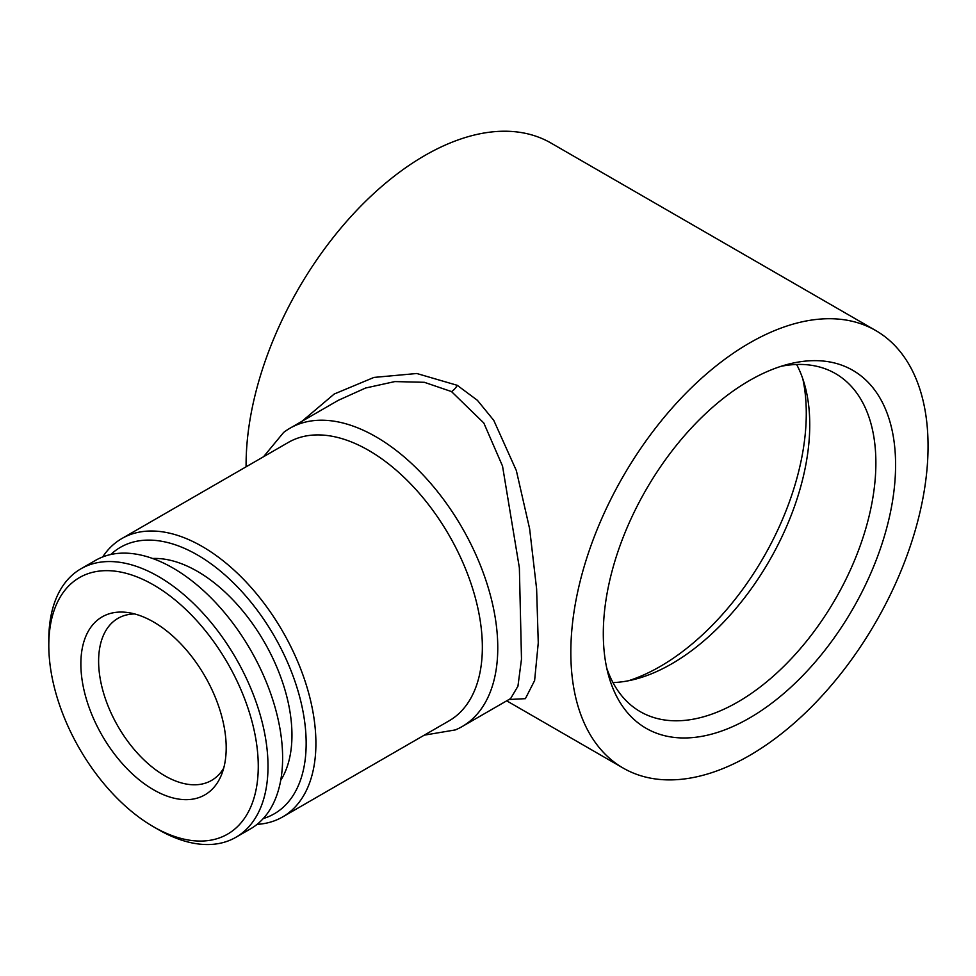 <?xml version="1.0" encoding="UTF-8"?>
<svg xmlns="http://www.w3.org/2000/svg" width="976" height="976" viewBox="0 0 976 976"><rect width="100%" height="100%" fill="white"/><g stroke="black" fill="none" stroke-linecap="round" stroke-linejoin="round"><path stroke-width="1.46" d="M280.71 780.324A133.761 77.226 -120 0 0 197.372 571.338A133.761 77.226 -120 0 0 152.634 558.492M158.405 829.612L153.537 826.794A148.108 85.51 60 0 1 153.525 826.794A148.108 85.51 60 0 1 48.8 645.392A148.108 85.51 60 0 1 153.537 584.929A148.108 85.51 60 0 1 258.262 766.331A148.108 85.51 60 0 1 153.537 826.794L158.405 829.612A155.001 89.487 60 0 0 235.899 837.286L250.515 828.856A155.001 89.487 60 0 0 274.28 704.648A155.001 89.487 60 0 0 173.02 568.056A155.001 89.487 60 0 0 95.514 560.383L80.898 568.813A155.001 89.487 60 0 1 158.405 576.487A155.001 89.487 60 0 1 259.665 713.078A155.001 89.487 60 0 1 235.899 837.286M48.8 645.392L48.8 639.768A155.001 89.487 60 0 1 80.898 568.813M153.537 621.956A102.761 59.329 60 0 1 221.406 774.993A102.761 59.329 60 0 1 153.537 789.767A102.761 59.329 60 0 1 82.069 679.833A102.761 59.329 60 0 1 127.6 612.513A102.761 59.329 60 0 1 153.537 621.956M223.711 768.149A93.574 54.022 60 0 1 211.572 780.41A93.574 54.022 60 0 1 164.785 775.774A93.574 54.022 60 0 1 103.651 693.314A93.574 54.022 60 0 1 117.998 618.333A93.574 54.022 60 0 1 134.688 613.953M749.446 718.055A206.668 119.316 120 0 0 894.284 488.183A206.668 119.316 120 0 0 788.059 364.268A206.668 119.316 120 0 0 749.446 380.567A206.668 119.316 120 0 0 608.499 675.27A206.668 119.316 120 0 0 749.446 718.055M606.767 668.17A195.188 112.691 120 0 0 640.256 711.65A195.188 112.691 120 0 0 737.856 701.988A195.188 112.691 120 0 0 865.37 529.98A195.188 112.691 120 0 0 835.444 373.576A195.188 112.691 120 0 0 781.044 366.305M612.965 682.578A195.188 112.691 120 0 0 635.266 679.198A195.188 112.691 120 0 0 671.732 663.814A195.188 112.691 120 0 0 804.846 385.471A195.188 112.691 120 0 0 796.623 364.487M628.544 680.748A206.668 119.316 120 0 0 660.142 666.498A206.668 119.316 120 0 0 802.821 378.883M263.557 456.731L283.601 432.478A172.227 99.43 60 0 1 289.872 428.281A172.227 99.43 60 0 1 375.98 436.809A172.227 99.43 60 0 1 488.5 588.577A172.227 99.43 60 0 1 462.099 726.583L510.607 698.572L517.939 686.213L521.489 659.142L519.366 567.8L502.53 466.077L483.815 423.011L451.51 391.583L424.328 382.299L394.853 381.579L365.622 388.009L338.257 400.343M301.987 421.29L334.207 394.023L373.967 377.419L416.801 373.503L457.244 385.313L477.41 400.319L493.771 420.363L516.341 470.566L529.626 528.76L536.617 588.931L538.264 642.842L534.616 680.553L525.381 698.67L509.033 699.487M875.74 330.547A252.601 145.839 -60 0 1 914.463 532.957A252.601 145.839 -60 0 1 749.446 755.558A252.601 145.839 -60 0 1 623.152 768.063A252.601 145.839 -60 0 1 584.429 565.653A252.601 145.839 -60 0 1 749.446 343.064A252.601 145.839 -60 0 1 875.74 330.547L551.001 143.057A252.601 145.839 120 0 0 424.694 155.574A252.601 145.839 120 0 0 246.098 466.821M462.099 726.583A172.227 99.43 60 0 1 455.328 729.914L424.304 735.148M102.687 556.942A160.747 92.805 60 0 1 121.878 538.532A160.747 92.805 60 0 1 202.239 546.499A160.747 92.805 60 0 1 307.257 688.141A160.747 92.805 60 0 1 282.613 816.949A160.747 92.805 60 0 1 257.078 824.366M121.878 538.532L288.323 442.433A160.747 92.805 60 0 1 368.684 450.4A160.747 92.805 60 0 1 473.702 592.042A160.747 92.805 60 0 1 449.058 720.849L282.613 816.949M110.788 554.502A153.854 88.828 60 0 1 197.372 554.929A153.854 88.828 60 0 1 300.462 699.938A153.854 88.828 60 0 1 263.239 818.559M457.244 385.313A11.48 6.625 -61.1 0 1 451.51 391.583M506.703 700.829L623.152 768.063M289.872 428.281L338.379 400.27"/></g></svg>
